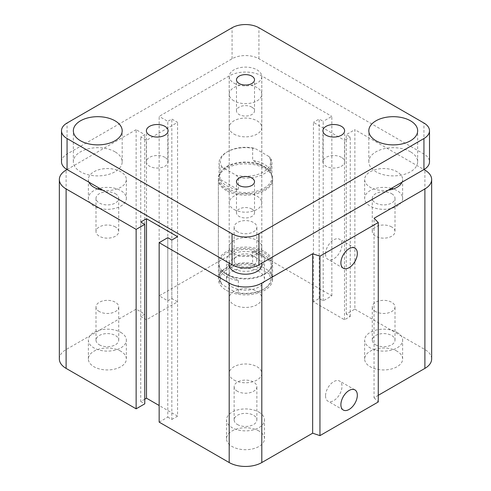 <?xml version="1.0" encoding="UTF-8"?>
<svg xmlns="http://www.w3.org/2000/svg" width="491" height="491" viewBox="0 0 491 491"><rect width="100%" height="100%" fill="white"/><g stroke="black" fill="none" stroke-linecap="round" stroke-linejoin="round"><path stroke-width="0.37" stroke-dasharray="2.46 1.84" d="M226.314 190.6A27.134 15.663 180 0 1 218.366 179.522A27.134 15.663 180 0 1 245.5 163.859A27.134 15.663 180 0 1 272.634 179.522A27.134 15.663 180 0 1 255.885 193.994A27.134 15.663 180 0 1 226.314 190.6M226.314 290.298A27.134 15.663 0 0 0 255.885 293.692A27.134 15.663 0 0 0 272.634 279.219A27.134 15.663 0 0 0 245.5 263.55A27.134 15.663 0 0 0 218.366 279.219A27.134 15.663 0 0 0 226.314 290.298M233.986 100.87A16.283 9.397 180 0 1 229.217 94.229A16.283 9.397 180 0 1 245.5 84.826A16.283 9.397 180 0 1 261.783 94.229A16.283 9.397 180 0 1 251.73 102.914A16.283 9.397 180 0 1 233.986 100.87M233.986 134.104A16.283 9.397 0 0 0 251.73 136.142A16.283 9.397 0 0 0 261.783 127.457A16.283 9.397 0 0 0 245.5 118.061A16.283 9.397 0 0 0 229.217 127.457A16.283 9.397 0 0 0 233.986 134.104M229.217 298.049A16.283 9.397 0 0 0 233.986 304.696A16.283 9.397 0 0 0 251.73 306.734A16.283 9.397 0 0 0 261.783 298.049A16.283 9.397 0 0 0 245.5 288.653A16.283 9.397 0 0 0 229.217 298.049L229.217 264.815A16.283 9.397 180 0 1 245.5 255.418A16.283 9.397 180 0 1 261.783 264.821M115.391 193.712A11.367 6.561 180 0 1 118.718 198.352A11.367 6.561 180 0 1 107.357 204.913A11.367 6.561 180 0 1 95.991 198.352A11.367 6.561 180 0 1 103.006 192.294A11.367 6.561 180 0 1 115.391 193.712M115.391 226.946A11.367 6.561 0 0 0 103.006 225.522A11.367 6.561 0 0 0 95.991 231.586A11.367 6.561 0 0 0 99.323 236.226A11.367 6.561 0 0 0 111.703 237.65A11.367 6.561 0 0 0 118.718 231.586A11.367 6.561 0 0 0 115.391 226.946M391.677 193.712A11.367 6.561 180 0 1 395.01 198.352A11.367 6.561 180 0 1 383.643 204.913A11.367 6.561 180 0 1 372.282 198.352A11.367 6.561 180 0 1 379.298 192.294A11.367 6.561 180 0 1 391.677 193.712M391.677 226.946A11.367 6.561 0 0 0 379.298 225.522A11.367 6.561 0 0 0 372.282 231.586A11.367 6.561 0 0 0 375.609 236.226A11.367 6.561 0 0 0 387.994 237.65A11.367 6.561 0 0 0 395.01 231.586A11.367 6.561 0 0 0 391.677 226.946M88.926 182.173A18.996 10.968 180 0 1 88.362 179.522A18.996 10.968 180 0 1 107.357 168.554A18.996 10.968 180 0 1 126.353 179.522A18.996 10.968 180 0 1 102.76 190.164M97.623 188.937A18.996 10.968 0 0 0 88.362 198.352A18.996 10.968 0 0 0 93.928 206.11A18.996 10.968 0 0 0 114.624 208.485A18.996 10.968 0 0 0 126.353 198.352A18.996 10.968 0 0 0 99.605 188.341M388.24 190.164A18.996 10.968 180 0 1 370.214 187.274A18.996 10.968 180 0 1 364.647 179.522A18.996 10.968 180 0 1 383.643 168.554A18.996 10.968 180 0 1 402.638 179.522A18.996 10.968 180 0 1 402.074 182.173M391.395 188.341A18.996 10.968 0 0 0 364.647 198.352A18.996 10.968 0 0 0 370.214 206.11A18.996 10.968 0 0 0 390.91 208.485A18.996 10.968 0 0 0 402.638 198.352A18.996 10.968 0 0 0 393.377 188.937M237.466 424.543A11.367 6.561 0 0 0 249.845 425.961A11.367 6.561 0 0 0 256.867 419.903A11.367 6.561 0 0 0 245.5 413.342A11.367 6.561 0 0 0 234.133 419.903A11.367 6.561 0 0 0 237.466 424.543M237.466 391.309A11.367 6.561 180 0 1 234.133 386.669A11.367 6.561 180 0 1 241.155 380.611A11.367 6.561 180 0 1 253.534 382.029A11.367 6.561 180 0 1 256.867 386.669A11.367 6.561 180 0 1 249.851 392.732A11.367 6.561 180 0 1 237.466 391.309M375.609 344.786A11.367 6.561 0 0 0 387.994 346.204A11.367 6.561 0 0 0 395.01 340.146A11.367 6.561 0 0 0 383.643 333.585A11.367 6.561 0 0 0 372.282 340.146A11.367 6.561 0 0 0 375.609 344.786M375.609 311.552A11.367 6.561 180 0 1 372.282 306.912A11.367 6.561 180 0 1 379.298 300.854A11.367 6.561 180 0 1 391.677 302.272A11.367 6.561 180 0 1 395.01 306.912A11.367 6.561 180 0 1 387.994 312.976A11.367 6.561 180 0 1 375.609 311.552M237.466 265.03A11.367 6.561 0 0 0 249.845 266.447A11.367 6.561 0 0 0 256.867 260.39A11.367 6.561 0 0 0 245.5 253.829A11.367 6.561 0 0 0 234.133 260.39A11.367 6.561 0 0 0 237.466 265.03M237.466 231.795A11.367 6.561 180 0 1 234.133 227.155A11.367 6.561 180 0 1 241.155 221.097A11.367 6.561 180 0 1 253.534 222.515A11.367 6.561 180 0 1 256.867 227.155A11.367 6.561 180 0 1 249.851 233.219A11.367 6.561 180 0 1 237.466 231.795M99.323 344.786A11.367 6.561 0 0 0 111.703 346.204A11.367 6.561 0 0 0 118.718 340.146A11.367 6.561 0 0 0 107.357 333.585A11.367 6.561 0 0 0 95.991 340.146A11.367 6.561 0 0 0 99.323 344.786M99.323 311.552A11.367 6.561 180 0 1 95.991 306.912A11.367 6.561 180 0 1 103.006 300.854A11.367 6.561 180 0 1 115.391 302.272A11.367 6.561 180 0 1 118.718 306.912A11.367 6.561 180 0 1 111.703 312.976A11.367 6.561 180 0 1 99.323 311.552M120.786 351.225A18.996 10.968 0 0 0 100.09 348.843A18.996 10.968 0 0 0 88.362 358.976A18.996 10.968 0 0 0 107.357 369.944A18.996 10.968 0 0 0 126.353 358.976A18.996 10.968 0 0 0 120.786 351.225M120.786 332.389A18.996 10.968 180 0 1 126.353 340.146A18.996 10.968 180 0 1 107.357 351.114A18.996 10.968 180 0 1 88.362 340.146A18.996 10.968 180 0 1 100.09 330.013A18.996 10.968 180 0 1 120.786 332.389M258.929 271.468A18.996 10.968 0 0 0 238.233 269.086A18.996 10.968 0 0 0 226.504 279.219A18.996 10.968 0 0 0 245.5 290.187A18.996 10.968 0 0 0 264.496 279.219A18.996 10.968 0 0 0 258.929 271.468M258.929 252.632A18.996 10.968 180 0 1 264.496 260.39A18.996 10.968 180 0 1 245.5 271.357A18.996 10.968 180 0 1 226.504 260.39A18.996 10.968 180 0 1 238.233 250.257A18.996 10.968 180 0 1 258.929 252.632M397.072 351.225A18.996 10.968 0 0 0 376.376 348.843A18.996 10.968 0 0 0 364.647 358.976A18.996 10.968 0 0 0 383.643 369.944A18.996 10.968 0 0 0 402.638 358.976A18.996 10.968 0 0 0 397.072 351.225M397.072 332.389A18.996 10.968 180 0 1 402.638 340.146A18.996 10.968 180 0 1 383.643 351.114A18.996 10.968 180 0 1 364.647 340.146A18.996 10.968 180 0 1 376.376 330.013A18.996 10.968 180 0 1 397.072 332.389M258.929 430.981A18.996 10.968 0 0 0 238.233 428.6A18.996 10.968 0 0 0 226.504 438.733A18.996 10.968 0 0 0 245.5 449.701A18.996 10.968 0 0 0 264.496 438.733A18.996 10.968 0 0 0 258.929 430.981M258.929 412.145A18.996 10.968 180 0 1 264.496 419.903A18.996 10.968 180 0 1 245.5 430.871A18.996 10.968 180 0 1 226.504 419.903A18.996 10.968 180 0 1 238.233 409.77A18.996 10.968 180 0 1 258.929 412.145M325.539 395.844A11.624 6.708 120 0 0 327.945 401.165A11.624 6.708 120 0 0 339.569 394.457A11.624 6.708 120 0 0 339.569 381.034A11.624 6.708 120 0 0 330.615 384.152A11.624 6.708 120 0 0 325.539 395.844M325.539 254.056A11.624 6.708 120 0 0 327.945 259.377A11.624 6.708 120 0 0 339.569 252.662A11.624 6.708 120 0 0 339.569 239.246A11.624 6.708 120 0 0 330.615 242.358A11.624 6.708 120 0 0 325.539 254.056M378.266 395.316L374.05 397.747L374.05 218.292M59.35 358.976A23.065 13.318 180 0 1 66.107 349.561L136.136 309.127L144.771 314.111L140.739 316.437L146.496 319.764L177.576 301.818L171.825 298.497L167.793 300.823L159.158 295.834L229.193 255.406A23.065 13.318 180 0 1 261.807 255.406L331.842 295.834L323.207 300.823L319.175 298.497L313.424 301.818L344.504 319.764L350.261 316.437L346.229 314.111L354.864 309.127L354.864 129.673L423.936 169.555M346.229 314.111L346.229 134.657L354.864 129.673M350.261 316.437L350.261 136.983L346.229 134.657M159.158 422.119L167.793 417.135L167.793 237.675M344.504 319.764L344.504 140.309L350.261 136.983M167.793 417.135L171.825 419.461L171.825 240.007M313.424 301.818L313.424 122.363L344.504 140.309M171.825 419.461L177.576 416.135L177.576 236.68M319.175 298.497L319.175 119.037L313.424 122.363M177.576 416.135L159.158 405.505M323.207 300.823L323.207 121.363L319.175 119.037M144.771 399.189L140.739 401.515L140.739 222.061M331.842 295.834L331.842 116.379L323.207 121.363M140.739 401.515L144.771 403.841M159.158 295.834L159.158 116.379L229.193 75.952A23.065 13.318 180 0 1 261.807 75.952L331.842 116.379M167.793 300.823L167.793 121.363L159.158 116.379M136.136 309.127L136.136 129.673L144.771 134.657L140.739 136.983L146.496 140.309L177.576 122.363L171.825 119.037L167.793 121.363M171.825 298.497L171.825 119.037M144.771 314.111L144.771 134.657M177.576 301.818L177.576 122.363M140.739 316.437L140.739 136.983M146.496 319.764L146.496 140.309M67.064 169.555L136.136 129.673M354.864 309.127L424.893 349.561A23.065 13.318 180 0 1 431.65 358.976M374.05 397.747L378.266 401.963M233.986 209.43A16.283 9.397 0 0 0 251.73 211.468A16.283 9.397 0 0 0 261.783 202.783A16.283 9.397 0 0 0 245.5 193.386A16.283 9.397 0 0 0 229.217 202.783A16.283 9.397 0 0 0 233.986 209.43M233.986 83.151A16.283 9.397 0 0 0 251.73 85.189A16.283 9.397 0 0 0 261.783 76.504A16.283 9.397 0 0 0 245.5 67.101A16.283 9.397 0 0 0 229.217 76.504A16.283 9.397 0 0 0 233.986 83.151M233.986 380.022A16.283 9.397 0 0 0 251.73 382.059A16.283 9.397 0 0 0 261.783 373.375A16.283 9.397 0 0 0 245.5 363.978A16.283 9.397 0 0 0 229.217 373.375A16.283 9.397 0 0 0 233.986 380.022M233.986 253.743A16.283 9.397 0 0 0 251.73 255.774A16.283 9.397 0 0 0 261.783 247.096A16.283 9.397 0 0 0 245.5 237.693A16.283 9.397 0 0 0 229.217 247.096A16.283 9.397 0 0 0 233.986 253.743M251.877 107.161A9.016 5.205 0 0 0 242.051 106.031A9.016 5.205 0 0 0 236.484 110.843A9.016 5.205 0 0 0 245.5 116.048A9.016 5.205 0 0 0 254.516 110.843A9.016 5.205 0 0 0 251.877 107.161M251.877 209.074A9.016 5.205 0 0 0 242.051 207.945A9.016 5.205 0 0 0 236.484 212.75A9.016 5.205 0 0 0 245.5 217.961A9.016 5.205 0 0 0 254.516 212.756A9.016 5.205 0 0 0 251.877 209.074M164.915 157.365A10.851 6.266 0 0 0 153.088 156.009A10.851 6.266 0 0 0 146.386 161.797A10.851 6.266 0 0 0 157.243 168.063A10.851 6.266 0 0 0 168.094 161.797A10.851 6.266 0 0 0 164.915 157.365M341.435 157.365A10.851 6.266 0 0 0 329.608 156.009A10.851 6.266 0 0 0 322.906 161.797A10.851 6.266 0 0 0 333.757 168.063A10.851 6.266 0 0 0 344.614 161.797A10.851 6.266 0 0 0 341.435 157.365M115.029 151.829A24.421 14.098 0 0 0 88.417 148.773A24.421 14.098 0 0 0 73.343 161.797A24.421 14.098 0 0 0 97.764 175.895A24.421 14.098 0 0 0 122.185 161.797A24.421 14.098 0 0 0 115.029 151.829M410.507 151.829A24.421 14.098 0 0 0 383.894 148.773A24.421 14.098 0 0 0 368.815 161.797A24.421 14.098 0 0 0 393.236 175.895A24.421 14.098 0 0 0 417.657 161.797A24.421 14.098 0 0 0 410.507 151.829M61.504 161.797A18.996 10.968 180 0 1 67.064 154.045L232.071 58.779A18.996 10.968 180 0 1 258.929 58.779L423.936 154.045A18.996 10.968 180 0 1 429.496 161.797M222.19 167.173A25.096 14.491 180 0 1 227.75 151.553A25.096 14.491 180 0 1 254.811 148.343L252.644 148.196A26.453 15.276 0 0 0 226.793 152.106A26.453 15.276 0 0 0 219.047 162.908A26.453 15.276 0 0 0 220.029 167.032L222.19 167.173L236.189 175.256L238.356 177.613L238.356 189.796A26.453 15.276 180 0 1 220.029 179.215L238.356 189.796M252.644 148.196L252.644 160.385A26.453 15.276 180 0 1 270.971 170.966L270.971 158.783L268.81 156.426A25.096 14.491 180 0 1 263.25 172.046A25.096 14.491 180 0 1 236.189 175.256M268.81 156.426L254.811 148.343M220.029 179.215L220.029 167.032M238.356 177.613A26.453 15.276 0 0 0 264.207 173.704A26.453 15.276 0 0 0 271.953 162.908A26.453 15.276 0 0 0 270.971 158.783M264.207 188.108A26.453 15.276 0 0 0 271.953 177.306A26.453 15.276 0 0 0 269.651 171.071A26.453 15.276 0 0 0 245.5 162.03A26.453 15.276 0 0 0 221.349 171.071A26.453 15.276 0 0 0 219.047 177.306A26.453 15.276 0 0 0 235.373 191.416A26.453 15.276 0 0 0 264.207 188.108M270.971 170.966L252.644 160.385M264.686 189.342A27.134 15.663 180 0 1 235.115 192.736A27.134 15.663 180 0 1 218.366 178.264A27.134 15.663 180 0 1 220.729 171.868A27.134 15.663 180 0 1 264.686 167.185A27.134 15.663 180 0 1 270.271 171.868A27.134 15.663 180 0 1 272.634 178.264A27.134 15.663 180 0 1 264.686 189.342M252.644 251.22L252.644 263.403L254.811 265.76L268.81 273.843L270.971 273.984L270.971 261.801L252.644 251.22A26.453 15.276 0 0 1 264.207 255.124A26.453 15.276 0 0 1 270.971 261.801M238.356 280.631L238.356 292.82L236.189 292.679L222.19 284.596L220.029 282.239L220.029 270.05L238.356 280.631A26.453 15.276 0 0 1 220.029 270.05M236.189 292.679A25.096 14.491 0 0 0 263.25 289.463A25.096 14.491 0 0 0 268.81 273.843M254.811 265.76A25.096 14.491 0 0 0 227.75 268.97A25.096 14.491 0 0 0 222.19 284.596M270.971 273.984A26.453 15.276 180 0 1 271.953 278.109A26.453 15.276 180 0 1 264.207 288.911A26.453 15.276 180 0 1 238.356 292.82M220.029 282.239A26.453 15.276 180 0 1 219.047 278.109A26.453 15.276 180 0 1 252.644 263.403M264.207 252.908A26.453 15.276 180 0 1 271.953 263.71A26.453 15.276 180 0 1 269.651 269.946A26.453 15.276 180 0 1 245.5 278.986A26.453 15.276 180 0 1 221.349 269.946A26.453 15.276 180 0 1 219.047 263.71A26.453 15.276 180 0 1 235.373 249.6A26.453 15.276 180 0 1 264.207 252.908M264.686 251.674A27.134 15.663 180 0 1 272.634 262.753A27.134 15.663 180 0 1 270.271 269.148A27.134 15.663 180 0 1 245.5 278.415A27.134 15.663 180 0 1 220.729 269.148A27.134 15.663 180 0 1 218.366 262.753A27.134 15.663 180 0 1 235.115 248.28A27.134 15.663 180 0 1 264.686 251.674M424.893 349.561L424.893 170.107M261.807 255.406L261.807 75.952M229.193 255.406L229.193 75.952M66.107 349.561L66.107 170.107M67.064 154.045L67.064 123.026M232.071 58.779L232.071 27.76M258.929 58.779L258.929 27.76M423.936 154.045L423.936 123.026M218.366 179.522L218.366 279.219M272.634 179.522L272.634 279.219M229.217 94.229L229.217 127.457M261.783 94.229L261.783 127.457M261.783 373.375L261.783 298.049M118.718 198.352L118.718 231.586M95.991 198.352L95.991 231.586M395.01 198.352L395.01 231.586M372.282 198.352L372.282 231.586M88.362 179.522L88.362 198.352M126.353 179.522L126.353 198.352M364.647 179.522L364.647 198.352M402.638 179.522L402.638 198.352M256.867 419.903L256.867 386.669M234.133 419.903L234.133 386.669M395.01 340.146L395.01 306.912M372.282 340.146L372.282 306.912M256.867 260.39L256.867 227.155M234.133 260.39L234.133 227.155M118.718 340.146L118.718 306.912M95.991 340.146L95.991 306.912M88.362 358.976L88.362 340.146M126.353 358.976L126.353 340.146M226.504 279.219L226.504 260.39M264.496 279.219L264.496 260.39M364.647 358.976L364.647 340.146M402.638 358.976L402.638 340.146M226.504 438.733L226.504 419.903M264.496 438.733L264.496 419.903M354.919 389.897L339.569 381.034M343.295 410.028L327.945 401.165M354.919 248.108L339.569 239.246M343.295 268.233L327.945 259.371M229.217 76.504L229.217 202.783M261.783 76.504L261.783 202.783M229.217 247.096L229.217 263.17M229.217 264.815L229.217 373.375M261.783 247.096L261.783 263.17M236.484 110.843L236.484 79.824M254.516 110.843L254.516 79.824M236.484 212.756L236.484 181.738M254.516 212.756L254.516 181.738M146.386 161.797L146.386 130.784M168.094 161.797L168.094 130.784M322.906 161.797L322.906 130.784M344.614 161.797L344.614 130.784M73.343 161.797L73.343 130.784M122.185 161.797L122.185 130.784M368.815 161.797L368.815 130.784M417.657 161.797L417.657 130.784M227.75 151.553L226.793 152.106M271.953 177.306L271.953 162.908M219.047 177.306L219.047 162.908M221.349 171.071L220.729 171.868M269.651 171.071L270.271 171.868M263.25 289.463L264.207 288.911M219.047 263.71L219.047 278.109M271.953 263.71L271.953 278.109M218.366 178.264L218.366 262.753M272.634 178.264L272.634 262.753M269.651 269.946L270.271 269.148M221.349 269.946L220.729 269.148"/><path stroke-width="0.74" d="M261.783 264.821A16.283 9.397 180 0 1 251.73 273.499A16.283 9.397 180 0 1 233.986 271.462A16.283 9.397 180 0 1 229.217 264.815L229.217 263.17M102.76 190.164A18.996 10.968 180 0 1 93.928 187.274A18.996 10.968 180 0 1 88.926 182.173M99.605 188.341A18.996 10.968 0 0 0 97.623 188.937M402.074 182.173A18.996 10.968 180 0 1 388.24 190.164M393.377 188.937A18.996 10.968 0 0 0 391.395 188.341M340.889 404.707A11.624 6.708 -60 0 1 345.965 393.015A11.624 6.708 -60 0 1 354.919 389.897A11.624 6.708 -60 0 1 354.919 403.32A11.624 6.708 -60 0 1 343.295 410.028A11.624 6.708 -60 0 1 340.889 404.707M340.889 262.918A11.624 6.708 -60 0 1 345.965 251.22A11.624 6.708 -60 0 1 354.919 248.108A11.624 6.708 -60 0 1 354.919 261.525A11.624 6.708 -60 0 1 343.295 268.233A11.624 6.708 -60 0 1 340.889 262.918M429.496 130.784L429.496 161.797A18.996 10.968 180 0 1 423.936 169.555L424.893 170.107A23.065 13.318 180 0 1 431.65 179.522A23.065 13.318 180 0 1 424.893 188.937L374.05 218.292L378.266 222.509L378.266 401.963L319.954 435.627L319.954 256.173L312.65 253.743L261.807 283.092A23.065 13.318 180 0 1 229.193 283.092L159.158 242.664L167.793 237.675L171.825 240.007L177.576 236.68L146.496 218.734L140.739 222.061L144.771 224.387L136.136 229.371L66.107 188.937A23.065 13.318 180 0 1 59.35 179.522A23.065 13.318 180 0 1 66.107 170.107L67.064 169.555A18.996 10.968 180 0 1 61.504 161.797L61.504 130.784A18.996 10.968 180 0 1 67.064 123.026L232.071 27.76A18.996 10.968 180 0 1 258.929 27.76L423.936 123.026A18.996 10.968 180 0 1 429.496 130.784A18.996 10.968 180 0 1 423.936 138.536L258.929 233.802A18.996 10.968 180 0 1 232.071 233.802L67.064 138.536A18.996 10.968 180 0 1 61.504 130.784M319.954 435.627L312.65 433.197L312.65 253.743M312.65 433.197L261.807 462.553A23.065 13.318 180 0 1 229.193 462.553L159.158 422.119L159.158 242.664M159.158 405.505L146.496 398.189L146.496 218.734M146.496 398.189L144.771 399.189M136.136 229.371L136.136 408.825L144.771 403.841L144.771 224.387M136.136 408.825L66.107 368.391A23.065 13.318 180 0 1 59.35 358.976L59.35 179.522M378.266 222.509L319.954 256.173M431.65 179.522L431.65 358.976A23.065 13.318 180 0 1 424.893 368.391L378.266 395.316M251.877 76.142A9.016 5.205 180 0 1 254.516 79.824A9.016 5.205 180 0 1 248.949 84.636A9.016 5.205 180 0 1 239.123 83.507A9.016 5.205 180 0 1 236.484 79.824A9.016 5.205 180 0 1 242.051 75.013A9.016 5.205 180 0 1 251.877 76.142M251.877 178.055A9.016 5.205 180 0 1 254.516 181.738A9.016 5.205 180 0 1 248.949 186.549A9.016 5.205 180 0 1 239.123 185.42A9.016 5.205 180 0 1 236.484 181.738A9.016 5.205 180 0 1 242.051 176.926A9.016 5.205 180 0 1 251.877 178.055M164.915 126.353A10.851 6.266 180 0 1 168.094 130.784A10.851 6.266 180 0 1 161.392 136.572A10.851 6.266 180 0 1 149.565 135.209A10.851 6.266 180 0 1 146.386 130.778A10.851 6.266 180 0 1 153.088 124.99A10.851 6.266 180 0 1 164.915 126.353M341.435 126.353A10.851 6.266 180 0 1 344.614 130.784A10.851 6.266 180 0 1 337.912 136.572A10.851 6.266 180 0 1 326.085 135.209A10.851 6.266 180 0 1 322.906 130.778A10.851 6.266 180 0 1 329.608 124.99A10.851 6.266 180 0 1 341.435 126.353M115.029 120.811A24.421 14.098 180 0 1 122.185 130.784A24.421 14.098 180 0 1 107.106 143.808A24.421 14.098 180 0 1 80.493 140.751A24.421 14.098 180 0 1 73.343 130.778A24.421 14.098 180 0 1 88.417 117.754A24.421 14.098 180 0 1 115.029 120.811M410.507 120.811A24.421 14.098 180 0 1 417.657 130.784A24.421 14.098 180 0 1 402.583 143.808A24.421 14.098 180 0 1 375.971 140.751A24.421 14.098 180 0 1 368.815 130.778A24.421 14.098 180 0 1 383.894 117.754A24.421 14.098 180 0 1 410.507 120.811M423.936 138.536L423.936 169.555L258.929 264.815A18.996 10.968 180 0 1 232.071 264.815L67.064 169.555L67.064 138.536M424.893 368.391L424.893 188.937M261.807 462.553L261.807 283.092M229.193 462.553L229.193 283.092M66.107 368.391L66.107 188.937M258.929 264.815L258.929 233.802M232.071 264.815L232.071 233.802M261.783 264.815L261.783 263.17"/></g></svg>
